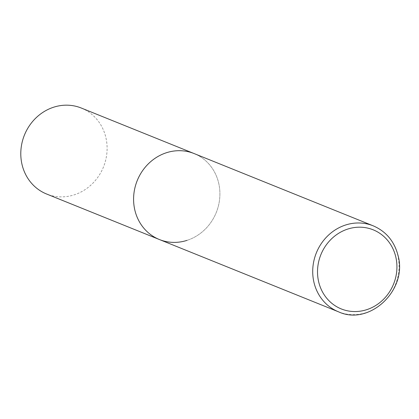 <?xml version="1.0" encoding="UTF-8"?>
<svg xmlns="http://www.w3.org/2000/svg" width="419" height="419" viewBox="0 0 419 419"><rect width="100%" height="100%" fill="white"/><g stroke="black" fill="none" stroke-linecap="round" stroke-linejoin="round"><path stroke-width="0.31" stroke-dasharray="2.1 1.57" d="M159.398 239.532A46.357 42.618 112 0 0 204.514 229.869A46.357 42.618 112 0 0 218.671 183.045A46.357 42.618 112 0 0 194.097 153.553A46.357 42.618 -68 0 1 219.75 197.836A46.357 42.618 -68 0 1 187.026 240.365M81.296 108.034A46.357 42.618 -68 0 1 106.95 152.317A46.357 42.618 -68 0 1 74.226 194.845A46.357 42.618 -68 0 1 46.603 194.013M338.526 311.82A46.357 42.618 112 0 0 383.636 302.151A46.357 42.618 112 0 0 397.793 255.328A46.357 42.618 112 0 0 373.219 225.836"/><path stroke-width="0.63" d="M187.026 240.365A46.357 42.618 -68 0 1 159.398 239.532L46.603 194.013A46.357 42.618 -68 0 1 20.95 149.73A46.357 42.618 -68 0 1 53.674 107.201A46.357 42.618 -68 0 1 81.296 108.034L194.097 153.553A46.357 42.618 112 0 0 148.981 163.216A46.357 42.618 112 0 0 134.829 210.045A46.357 42.618 112 0 0 159.398 239.532A46.357 42.618 -68 0 1 133.75 195.249A46.357 42.618 -68 0 1 166.469 152.72A46.357 42.618 -68 0 1 194.097 153.553L373.219 225.836A46.357 42.618 112 0 0 328.108 235.504A46.357 42.618 112 0 0 313.951 282.327A46.357 42.618 112 0 0 338.526 311.82C369.652 326.281 407.891 289.859 398.05 255.559C394.389 241.339 386.109 231.429 373.219 225.836M395.793 256.952A42.649 39.208 112 0 0 347.77 229.057A42.649 39.208 112 0 0 318.66 281.793A42.649 39.208 112 0 0 366.683 309.688A42.649 39.208 112 0 0 395.793 256.952M159.398 239.532L338.526 311.82"/></g></svg>

